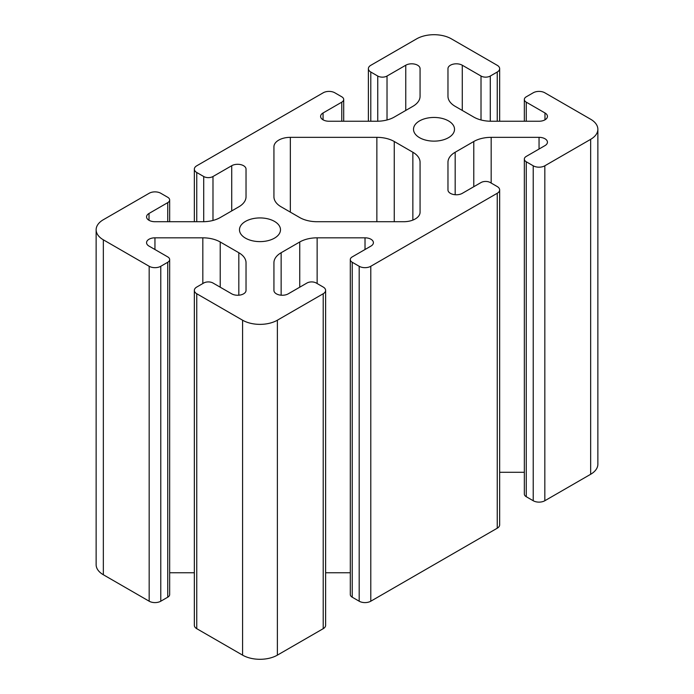 <?xml version="1.0" encoding="UTF-8"?>
<svg xmlns="http://www.w3.org/2000/svg" width="694" height="694" viewBox="0 0 694 694"><rect width="100%" height="100%" fill="white"/><g stroke="black" fill="none" stroke-linecap="round" stroke-linejoin="round"><path stroke-width="1.04" d="M448.524 120.921A20.508 11.841 0 0 0 426.168 118.353A20.508 11.841 0 0 0 413.511 129.292A20.508 11.841 0 0 0 419.514 137.664A20.508 11.841 0 0 0 441.87 140.231A20.508 11.841 0 0 0 454.527 129.292A20.508 11.841 0 0 0 448.524 120.921M274.486 221.395A20.508 11.841 0 0 0 252.13 218.836A20.508 11.841 0 0 0 239.473 229.775A20.508 11.841 0 0 0 245.476 238.146A20.508 11.841 0 0 0 267.832 240.714A20.508 11.841 0 0 0 280.489 229.775A20.508 11.841 0 0 0 274.486 221.395M370.943 239.239A8.389 4.841 180 0 1 373.398 242.666A8.389 4.841 180 0 1 370.943 246.092L352.222 256.901A6.567 3.791 0 0 0 350.297 259.582A6.567 3.791 0 0 0 352.222 262.263L359.18 266.279A8.207 4.737 0 0 0 370.787 266.279L497.251 193.262A8.207 4.737 0 0 0 499.654 189.913A8.207 4.737 0 0 0 497.251 186.565L490.294 182.548A6.567 3.791 0 0 0 481.011 182.548L462.282 193.357A8.389 4.841 180 0 1 453.147 194.407A8.389 4.841 180 0 1 447.968 189.93L447.968 162.292A24.611 14.21 180 0 1 455.177 152.246L473.776 141.507A24.611 14.21 180 0 1 491.179 137.343L539.047 137.343A8.389 4.841 180 0 1 544.981 138.765A8.389 4.841 180 0 1 547.436 142.192A8.389 4.841 180 0 1 544.981 145.61L526.26 156.419A6.567 3.791 0 0 0 524.334 159.1A6.567 3.791 0 0 0 526.26 161.78L533.218 165.797A8.207 4.737 0 0 0 544.825 165.797L590.655 139.338A24.611 14.21 0 0 0 597.864 129.292A24.611 14.21 0 0 0 590.655 119.247L544.825 92.788A8.207 4.737 0 0 0 533.218 92.788L526.26 96.804A6.567 3.791 0 0 0 524.334 99.485A6.567 3.791 0 0 0 526.26 102.165L544.981 112.975A8.389 4.841 180 0 1 547.436 116.401A8.389 4.841 180 0 1 539.047 121.242L491.179 121.242A24.611 14.21 180 0 1 473.776 117.078L455.177 106.338A24.611 14.21 180 0 1 447.968 96.293L447.968 68.654A8.389 4.841 180 0 1 453.147 64.178A8.389 4.841 180 0 1 462.282 65.227L481.011 76.036A6.567 3.791 0 0 0 490.294 76.036L497.251 72.02A8.207 4.737 0 0 0 499.654 68.671A8.207 4.737 0 0 0 497.251 65.323L451.421 38.864A24.611 14.21 0 0 0 416.617 38.864L370.787 65.323A8.207 4.737 0 0 0 368.384 68.671A8.207 4.737 0 0 0 370.787 72.02L377.744 76.036A6.567 3.791 0 0 0 387.026 76.036L405.756 65.227A8.389 4.841 180 0 1 417.615 65.227A8.389 4.841 180 0 1 420.07 68.654L420.07 96.301A24.611 14.21 180 0 1 412.861 106.338L394.261 117.078A24.611 14.21 180 0 1 376.859 121.242L328.982 121.242A8.389 4.841 180 0 1 320.602 116.401A8.389 4.841 180 0 1 323.057 112.975L341.778 102.165A6.567 3.791 0 0 0 343.704 99.485A6.567 3.791 0 0 0 341.778 96.804L334.82 92.788A8.207 4.737 0 0 0 323.213 92.788L196.749 165.797A8.207 4.737 0 0 0 194.346 169.154A8.207 4.737 0 0 0 196.749 172.502L203.706 176.519A6.567 3.791 0 0 0 212.989 176.519L231.718 165.71A8.389 4.841 180 0 1 243.577 165.71A8.389 4.841 180 0 1 246.032 169.128L246.032 196.784A24.611 14.21 180 0 1 238.823 206.821L220.224 217.56A24.611 14.21 180 0 1 202.822 221.716L154.953 221.716A8.389 4.841 180 0 1 146.564 216.875A8.389 4.841 180 0 1 149.019 213.457L167.74 202.639A6.567 3.791 0 0 0 169.666 199.967A6.567 3.791 0 0 0 167.74 197.287L160.782 193.262A8.207 4.737 0 0 0 149.175 193.262L103.345 219.72A24.611 14.21 0 0 0 96.136 229.775A24.611 14.21 0 0 0 103.345 239.82L149.175 266.279A8.207 4.737 0 0 0 160.782 266.279L167.74 262.263A6.567 3.791 0 0 0 169.666 259.582A6.567 3.791 0 0 0 167.74 256.901L149.019 246.092A8.389 4.841 180 0 1 146.564 242.666A8.389 4.841 180 0 1 154.953 237.825L202.822 237.825A24.611 14.21 180 0 1 220.224 241.989L238.823 252.729A24.611 14.21 180 0 1 246.032 262.774L246.032 290.413A8.389 4.841 180 0 1 240.853 294.889A8.389 4.841 180 0 1 231.718 293.84L212.989 283.022A6.567 3.791 0 0 0 203.706 283.022L196.749 287.047A8.207 4.737 0 0 0 194.346 290.396A8.207 4.737 0 0 0 196.749 293.744L242.579 320.203A24.611 14.21 0 0 0 277.383 320.203L323.213 293.744A8.207 4.737 0 0 0 325.616 290.396A8.207 4.737 0 0 0 323.213 287.047L316.256 283.022A6.567 3.791 0 0 0 306.974 283.022L288.244 293.84A8.389 4.841 180 0 1 279.109 294.889A8.389 4.841 180 0 1 273.93 290.413L273.93 262.774A24.611 14.21 180 0 1 281.139 252.729L299.739 241.989A24.611 14.21 180 0 1 317.141 237.825L365.018 237.825A8.389 4.841 180 0 1 370.943 239.239M420.07 68.654L420.07 96.293M246.032 169.128L246.032 196.775M376.859 137.343L290.335 137.343A16.404 9.473 0 0 0 273.93 146.816L273.93 196.775A24.611 14.21 0 0 0 281.139 206.821L299.739 217.56A24.611 14.21 0 0 0 317.141 221.716L403.665 221.716A16.404 9.473 0 0 0 420.07 212.243L420.07 162.292A24.611 14.21 0 0 0 412.861 152.246L394.261 141.507A24.611 14.21 0 0 0 376.859 137.343L376.859 221.716M499.654 472.284L524.334 472.284M350.297 259.582L350.297 594.515A6.567 3.791 0 0 0 352.222 597.196L359.18 601.212A8.207 4.737 0 0 0 370.787 601.212L497.251 528.203A8.207 4.737 0 0 0 499.654 524.846L499.654 189.913M325.616 572.758L350.297 572.758M194.346 290.396L194.346 625.329A8.207 4.737 0 0 0 196.749 628.677L242.579 655.136A24.611 14.21 0 0 0 277.383 655.136L323.213 628.677A8.207 4.737 0 0 0 325.616 625.329L325.616 290.396M169.666 572.758L194.346 572.758M96.136 229.775L96.136 564.708A24.611 14.21 0 0 0 103.345 574.753L149.175 601.212A8.207 4.737 0 0 0 160.782 601.212L167.74 597.196A6.567 3.791 0 0 0 169.666 594.515L169.666 259.582M524.334 159.1L524.334 494.033A6.567 3.791 0 0 0 526.26 496.713L533.218 500.738A8.207 4.737 0 0 0 544.825 500.738L590.655 474.28A24.611 14.21 0 0 0 597.864 464.225L597.864 129.292M273.93 146.816L273.93 196.784M420.07 162.292L420.07 212.243M539.047 137.343L539.047 149.037M526.26 161.78L526.26 496.713M533.218 165.797L533.218 500.738M544.825 165.797L544.825 500.738M590.655 139.338L590.655 474.28M526.26 102.165L526.26 121.242M544.981 112.975L544.981 119.819M462.282 65.227L462.282 110.441M481.011 76.036L481.011 119.967M490.294 76.036L490.294 121.233M497.251 72.02L497.251 121.242M370.787 72.02L370.787 121.242M377.744 76.036L377.744 121.233M387.026 76.036L387.026 119.967M405.756 65.227L405.756 110.441M323.057 112.975L323.057 119.819M341.778 102.165L341.778 121.242M196.749 172.502L196.749 221.716M203.706 176.519L203.706 221.707M212.989 176.519L212.989 220.449M231.718 165.71L231.718 210.924M149.019 213.457L149.019 220.302M167.74 202.639L167.74 221.716M103.345 239.82L103.345 574.753M149.175 266.279L149.175 601.212M160.782 266.279L160.782 601.212M167.74 262.263L167.74 597.196M154.953 237.825L154.953 249.519M202.822 237.825L202.822 283.542M220.224 241.989L220.224 287.203M238.823 252.729L238.823 295.21M196.749 293.744L196.749 628.677M242.579 320.203L242.579 655.136M277.383 320.203L277.383 655.136M323.213 293.744L323.213 628.677M281.139 252.729L281.139 295.21M299.739 241.989L299.739 287.203M317.141 237.825L317.141 283.542M365.018 237.825L365.018 249.519M352.222 262.263L352.222 597.196M359.18 266.279L359.18 601.212M370.787 266.279L370.787 601.212M497.251 193.262L497.251 528.203M455.177 152.246L455.177 194.728M473.776 141.507L473.776 186.721M491.179 137.343L491.179 183.06M394.261 141.507L394.261 221.716M290.335 137.343L290.335 212.13M412.861 152.246L412.861 220.093M524.334 99.485L524.334 121.242M499.654 68.671L499.654 121.242M368.384 68.671L368.384 121.242M343.704 99.485L343.704 121.242M194.346 169.154L194.346 221.716M169.666 199.967L169.666 221.716"/></g></svg>
